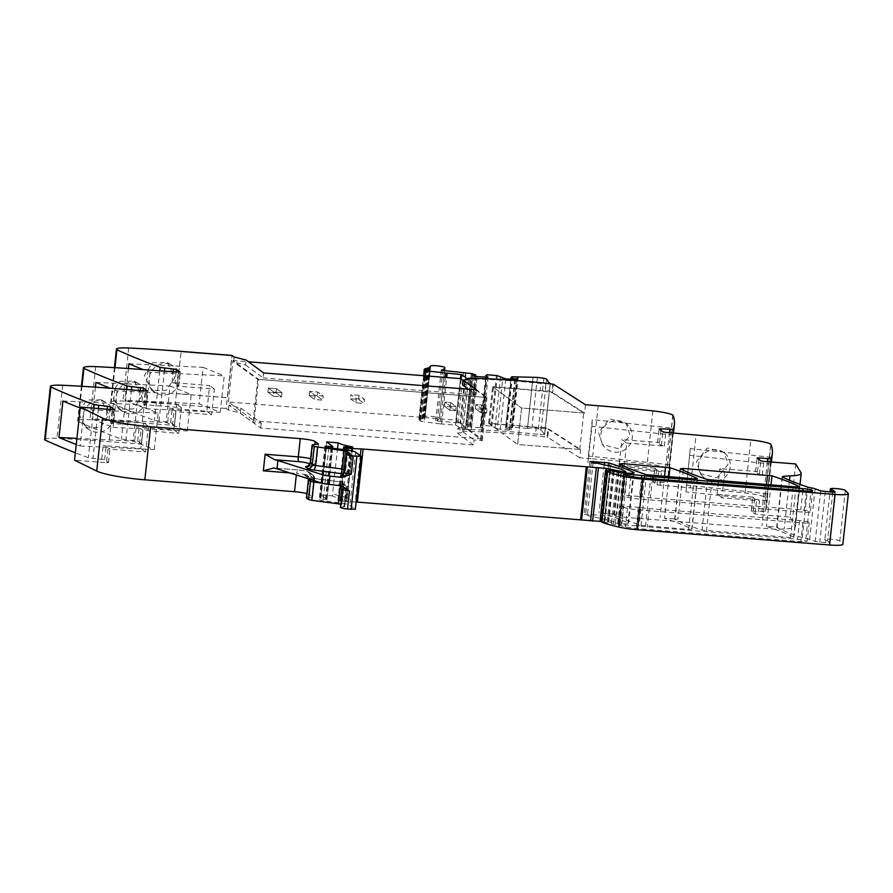 <?xml version="1.0" encoding="UTF-8"?>
<svg xmlns="http://www.w3.org/2000/svg" width="893" height="893" viewBox="0 0 893 893"><rect width="100%" height="100%" fill="white"/><g stroke="black" fill="none" stroke-linecap="round" stroke-linejoin="round"><path stroke-width="0.67" stroke-dasharray="4.46 3.35" d="M234.178 357.021L233.631 362L245.586 365.025L246.122 360.046M245.586 365.025L263.189 377.94L263.725 372.973M468.334 389.225L476.002 394.851L263.189 377.94M469.707 379.201L469.16 384.18L462.674 385.062M469.16 384.18L486.964 397.508L257.731 379.302L233.631 362M257.731 379.302L253.054 422.411L228.954 405.109L240.898 408.134L240.362 413.113L228.407 410.077L226.141 408.458L232.08 355.526L227.481 397.809L176.39 393.634L181.156 351.474L176.39 393.634L227.313 397.675L231.912 355.392M228.407 410.077L228.954 405.109M476.002 394.851L476.549 389.873M552.734 384.236L551.829 392.529L583.754 412.968L521.579 408.023L517.616 444.502L580.617 449.514L548.682 429.064L547.867 429.008L546.974 437.302L544.395 436.833A123.636 16.007 -173.8 0 0 471.024 431.498A12.614 1.63 -173.8 0 1 466.838 431.274L462.719 431.297L463.947 432.257L464.483 427.289L482.287 440.629L474.06 439.97L473.513 444.948L260.689 428.037L240.362 413.113M585.473 404.741L584.58 413.035L521.579 408.023L493.449 387.383A123.636 16.007 -173.8 0 1 534.472 390.487A123.636 16.007 -173.8 0 1 549.262 392.06L552.644 392.585L553.548 384.303M584.58 413.035L552.644 392.585M598.165 405.746L592.405 458.812L579.713 457.796L580.617 449.514M592.405 458.812A252.306 32.661 -173.8 0 1 647.146 463.969A21.03 2.724 -173.8 0 1 667.026 468.111A5.045 0.659 -173.8 0 1 667.194 468.256A1009.235 130.646 -173.8 0 1 668.634 477.521A1009.235 130.646 -173.8 0 1 667.328 482.466L653.296 482.03L657.103 484.866L690.356 487.846L696.127 434.779M602.373 444.58L598.544 432.536L609.461 418.906L626.16 423.249L630.056 435.371L619.028 448.878L602.373 444.58L604.628 447.103A15.985 15.683 138.1 0 0 632.277 437.849A15.985 15.683 138.1 0 0 611.727 421.44A15.985 15.683 138.1 0 0 604.628 447.103M673.389 428.283L669.426 464.762A1009.235 130.646 -173.8 0 1 669.527 469.238A1009.235 130.646 -173.8 0 1 669.114 471.549L588.007 462.82L588.32 456.033L592.282 419.554L673.389 428.283A1009.235 130.646 -173.8 0 1 673.489 432.759M673.467 432.982A1009.235 130.646 -173.8 0 1 673.076 435.07L669.114 471.549M626.696 443.062L664.347 446.053L661.378 445.484L657.572 442.649L659.57 442.548L621.919 439.557L626.696 443.062L623.906 468.769L619.117 465.253L621.919 439.557M619.117 465.253L656.779 468.245L654.781 468.345L658.587 471.191L661.557 471.761L623.906 468.769M770.916 444.234L765.145 497.301A5.045 0.659 -173.8 0 0 764.977 497.144A21.03 2.724 6.2 0 0 745.097 493.003A252.306 32.661 6.2 0 0 732.628 491.686A252.306 32.661 6.2 0 0 690.356 487.846M724.111 452.282L707.412 447.951L696.495 461.581L700.324 473.625L716.99 477.911L728.007 464.405L724.111 452.282L726.366 454.794A15.985 15.683 138.1 0 0 698.717 464.047A15.985 15.683 138.1 0 0 719.256 480.456A15.985 15.683 138.1 0 0 726.366 454.794M765.145 497.301A1009.235 130.646 -173.8 0 1 765.279 497.635A1009.235 130.646 -173.8 0 1 766.585 506.565A1009.235 130.646 -173.8 0 1 765.29 511.499L751.247 511.064L755.065 513.899L758.023 514.48L759.519 500.794L721.857 497.803L717.079 494.287L719.87 468.591L724.658 472.107L721.857 497.803M771.418 462.016A1009.235 130.646 -173.8 0 1 771.027 464.103L767.065 500.582L685.958 491.853L690.244 448.587L685.958 491.853M767.065 500.582A1009.235 130.646 -173.8 0 0 767.489 498.272A1009.235 130.646 -173.8 0 0 767.388 493.796L771.351 457.316A1009.235 130.646 -173.8 0 1 771.452 461.793M724.658 472.107L762.309 475.098L759.34 474.518L755.578 471.761L757.521 471.582L719.87 468.591M717.079 494.287L754.73 497.278L752.788 497.468L756.55 500.225L759.519 500.794M795.719 463.947L789.948 517.014L758.023 514.48M789.948 517.014L795.306 525.944A42.049 5.447 -173.8 0 1 795.451 526.502A42.049 5.447 -173.8 0 1 784.199 528.957A42.049 5.447 -173.8 0 0 777.714 529.46L587.494 514.346L584.167 514.524L585.562 515.082L604.594 519.335A46.257 5.983 -173.8 0 1 616.159 522.662A46.257 5.983 -173.8 0 1 619.016 524.146L620.11 524.972L617.521 524.95L600.743 521.445M811.391 487.924L805.899 538.501A8.83 1.139 -173.8 0 1 802.249 537.664A294.355 38.109 -173.8 0 1 776.854 527.506L777.033 527.127A42.049 5.447 -173.8 0 1 777.982 526.97L777.714 529.46M805.899 538.501A8.405 1.094 -173.8 0 1 809.616 539.383L815.209 541.426L825.657 542.676A5.045 0.659 -173.8 0 0 829.653 542.464A5.045 0.659 -173.8 0 0 829.541 542.308L827.498 540.812A12.614 1.63 -173.8 0 0 825.936 540.131L824.842 539.484L829.988 492.01M825.657 542.676L825.936 540.131C820.488 538.49 834.14 538.859 838.784 540.477A7.568 0.982 -173.8 0 1 839.811 540.957L842.691 543.949A16.822 2.177 -173.8 0 1 842.858 544.306M600.085 520.853L608.725 521.825A10.091 1.306 -173.8 0 0 618.938 523.443L621.852 523.678A8.405 1.094 -173.8 0 0 628.505 523.331A8.405 1.094 -173.8 0 0 628.013 522.896A294.355 38.109 -173.8 0 0 603.434 513.486L616.94 514.178L613.815 514.547A294.355 38.109 -173.8 0 0 641.029 525.285L688.648 529.437L691.762 529.069A294.355 38.109 -173.8 0 0 664.47 518.331L677.999 519.034L674.885 519.402A294.355 38.109 -173.8 0 0 702.043 530.129L790.551 537.541L793.676 537.162A294.355 38.109 -173.8 0 0 766.473 526.435L777.982 526.97M360.337 455.664L355.302 501.978A8.405 1.094 -173.8 0 1 356.106 502.022M355.302 501.978L346.607 501.62A8.405 1.094 -173.8 0 1 342.365 501.286L338.871 500.683L337.934 499.968L340.01 499.924A13.462 1.741 -173.8 0 0 345.859 500.359L347.131 500.236L346.127 499.868A33.644 4.353 -173.8 0 1 332.375 495.883L337.498 448.777M332.754 446.4L326.983 499.455L320.866 494.968L326.637 441.912M320.866 494.968L332.375 495.883M326.983 499.455L319.236 499.366L320.509 500.303L339.887 502.915A12.614 1.63 -173.8 0 1 349.844 505.248L355.224 509.211L360.995 456.144M342.89 475.065L343.515 475.534C346.16 475.668 347.779 474.484 348.393 471.95L347.623 472.096C347.165 474.596 345.803 475.735 343.515 475.534L343.024 475.612M105.966 419.81L108.935 420.38L112.697 423.148L110.754 423.327L148.405 426.318L145.615 452.014L107.953 449.023L109.906 448.844L106.144 446.087L103.175 445.518L140.826 448.509L143.617 422.802L105.966 419.81L107.115 409.24M107.953 449.023L106.468 462.708L74.543 460.174M106.468 462.708L108.466 462.607L104.66 459.761L88.374 457.718A1009.235 130.646 -173.8 0 1 75.347 452.796M80.214 408.023A1009.235 130.646 -173.8 0 0 84.065 409.507L80.102 445.987A1009.235 130.646 -173.8 0 1 76.251 444.502M44.65 439.468A21.03 2.724 -173.8 0 1 56.929 438.318A252.306 32.661 -173.8 0 1 68.404 438.909A252.306 32.661 -173.8 0 1 109.203 441.667L141.474 443.977L142.913 430.214L139.152 427.457L136.183 426.887L173.834 429.879L176.624 404.172L138.973 401.18L140.123 390.609M85.672 427.725L100.34 427.568L108.834 414.888L101.244 399.818L86.61 399.997L78.316 412.789L85.672 427.725L90.584 430.471A15.985 15.159 119.2 0 0 113.634 417.567A15.985 15.159 119.2 0 0 106.167 402.564A15.985 15.159 119.2 0 0 83.116 415.468A15.985 15.159 119.2 0 0 90.584 430.471M138.973 401.18L141.942 401.75L145.76 404.596L143.762 404.696L181.413 407.688L178.622 433.384L142.913 430.214M141.429 443.899L137.667 441.131L121.381 439.088A1009.235 130.646 -173.8 0 1 78.997 421.853A1009.235 130.646 -173.8 0 1 78.149 421.463A5.045 0.659 -173.8 0 1 77.881 421.295A21.03 2.724 -173.8 0 1 77.658 420.837A21.03 2.724 -173.8 0 1 89.936 419.688A252.306 32.661 -173.8 0 1 101.422 420.279A252.306 32.661 -173.8 0 1 142.21 423.036L174.492 425.347L175.921 411.584L172.159 408.827L169.19 408.257L206.852 411.249L209.643 385.542L171.992 382.55L173.142 371.979M117.072 390.877L113.11 427.356A1009.235 130.646 -173.8 0 1 91.979 418.862L166.109 422.478L187.251 430.962L191.214 394.483L117.072 390.877A1009.235 130.646 -173.8 0 1 110.285 388.243M95.428 387.16L91.979 418.862M134.251 381.188L141.842 396.258L133.347 408.938L118.68 409.094L111.324 394.159L119.617 381.367L134.251 381.188L139.174 383.934A15.985 15.159 119.2 0 0 116.123 396.838A15.985 15.159 119.2 0 0 123.602 411.84A15.985 15.159 119.2 0 0 146.642 398.937A15.985 15.159 119.2 0 0 139.174 383.934M176.144 372.214L174.961 383.119L178.767 385.966L176.769 386.066L214.42 389.058L211.63 414.754L175.921 411.584M174.961 383.119L171.992 382.55M174.436 425.269L170.675 422.501L154.389 420.458A1009.235 130.646 -173.8 0 1 112.005 403.223A1009.235 130.646 -173.8 0 1 111.156 402.832A5.045 0.659 -173.8 0 1 110.899 402.665A21.03 2.724 -173.8 0 1 110.676 402.207A21.03 2.724 -173.8 0 1 122.944 401.057A252.306 32.661 -173.8 0 1 134.43 401.649A252.306 32.661 -173.8 0 1 175.218 404.406L226.141 408.458M150.08 372.247L146.117 408.726A1009.235 130.646 -173.8 0 1 124.987 400.231L199.128 403.848L220.258 412.332L224.221 375.853L150.08 372.247A1009.235 130.646 -173.8 0 1 143.293 369.613M128.436 368.53L124.987 400.231M176.39 393.634L175.218 404.406M167.27 362.558L174.861 377.627L166.366 390.308L151.698 390.464L144.342 375.529L152.636 362.737L167.27 362.558L172.182 365.304A15.985 15.159 119.2 0 0 149.142 378.208A15.985 15.159 119.2 0 0 156.61 393.21A15.985 15.159 119.2 0 0 179.66 380.306A15.985 15.159 119.2 0 0 172.182 365.304M639.5 496.486L642.212 496.821A12.614 1.63 -173.8 0 0 650.372 497.836L800.787 509.78A7.992 1.038 -173.8 0 1 810.353 511.834A7.992 1.038 -173.8 0 1 804.024 512.169L639.734 499.109A12.614 1.63 -173.8 0 1 628.627 497.524A70.815 9.164 -173.8 0 1 622.153 495.928L621.193 495.47L624.52 495.302L639.5 496.486L641.509 477.934M240.898 408.134L261.236 423.059L253.054 422.411M261.236 423.059L260.689 428.037M473.513 444.948L457.45 433.15L457.986 428.182L474.06 439.97M457.986 428.182L464.483 427.289M280.056 396.771L281.541 396.894L281.987 392.753L273.805 392.094L268.335 388.087L273.805 392.094L273.358 396.246L267.889 392.228L268.335 388.087L276.517 388.734L281.987 392.753L273.805 392.094L273.358 396.246L280.056 396.771L273.358 396.246L267.889 392.228L268.335 388.087L276.517 388.734L281.987 392.753L281.541 396.894L276.071 392.887L267.889 392.228L276.071 392.887L276.517 388.734L276.071 392.887L281.541 396.894L280.056 396.771M475.389 408.715L475.835 404.574L481.305 408.581L475.835 404.574L481.561 405.031L487.031 409.039L481.305 408.581L480.858 412.733L475.389 408.715L475.835 404.574L481.561 405.031L487.031 409.039L481.305 408.581L480.858 412.733L486.585 413.191L487.031 409.039L486.585 413.191L481.115 409.173L481.561 405.031L481.115 409.173L475.389 408.715L480.858 412.733L486.585 413.191L481.115 409.173L475.389 408.715M309.145 395.51L309.592 391.368L315.062 395.376L309.592 391.368L317.774 392.016L323.244 396.023L315.062 395.376L314.615 399.517L309.145 395.51L309.592 391.368L317.774 392.016L323.244 396.023L315.062 395.376L314.615 399.517L322.797 400.176L323.244 396.023L322.797 400.176L317.328 396.157L317.774 392.016L317.328 396.157L309.145 395.51L314.615 399.517L322.797 400.176L317.328 396.157L309.145 395.51M444.446 406.259L444.893 402.118L450.362 406.125L444.893 402.118L450.63 402.564L456.1 406.583L450.362 406.125L449.916 410.278L444.446 406.259L444.893 402.118L450.63 402.564L456.1 406.583L450.362 406.125L449.916 410.278L455.642 410.724L456.1 406.583L455.642 410.724L450.172 406.717L450.63 402.564L450.172 406.717L444.446 406.259L449.916 410.278L455.642 410.724L450.172 406.717L444.446 406.259M358.584 399.439L359.031 395.286L364.5 399.305L356.318 398.658L350.849 394.639L350.391 398.791L358.584 399.439L364.054 403.446L364.5 399.305M350.391 398.791L355.861 402.799L364.054 403.446M355.861 402.799L356.318 398.658M359.031 395.286L350.849 394.639M579.713 457.796L547.777 437.358L548.682 429.064M547.867 429.008L579.791 449.447L517.616 444.502L489.487 423.862A123.636 16.007 -173.8 0 1 492.222 424.008A123.636 16.007 -173.8 0 1 508.217 425.035A123.636 16.007 -173.8 0 1 530.509 426.966A123.636 16.007 -173.8 0 1 545.299 428.54L547.867 429.008L545.355 427.401L544.607 434.5L540.298 434.578A123.647 16.007 -173.8 0 0 535.51 434.065A123.636 16.007 -173.8 0 0 470.298 429.622L475.79 379.045A123.636 16.007 -173.8 0 1 541.002 383.488L540.243 390.531L492.601 386.758L521.579 408.023L517.616 444.502L488.638 423.237L541.058 427.535L540.298 434.578M669.426 464.762L588.32 456.033M673.076 435.07L591.97 426.341L588.007 462.82M591.97 426.341L592.282 419.554M771.027 464.103L689.921 455.374M771.351 457.316L690.244 448.587M767.388 493.796L686.27 485.066M638.328 507.269L636.296 525.921L797.583 539.216L807.149 541.27L800.831 541.593L636.53 528.544L625.435 526.959L618.001 524.905L620.032 506.253L638.328 507.269L641.051 507.604L639.02 526.256M636.296 525.921L621.327 524.727C618.034 524.559 617.242 524.771 618.949 525.363L620.981 506.711L620.032 506.253M340.423 507.336A7.144 0.926 -173.8 0 1 343.838 506.923L344.609 506.766L340.758 504.266M340.311 485.625L340.322 485.58A4.208 0.714 97.5 0 0 340.088 481.863A4.208 0.714 97.5 0 0 339.987 481.896L342.622 483.816C339.195 483.872 338.023 484.252 339.083 484.955L341.171 485.714M306.846 493.595A12.614 1.63 -173.8 0 1 309.346 494.555L312.673 497.055L306.377 497.937M140.826 448.509L145.615 452.014M148.405 426.318L143.617 422.802M80.102 445.987L154.232 449.592L133.102 441.109L76.921 438.374M62.934 401.013L137.064 404.629L133.102 441.109M137.064 404.629L158.195 413.113L84.065 409.507M154.232 449.592L158.195 413.113M181.413 407.688L176.624 404.172M173.834 429.879L178.622 433.384M113.11 427.356L187.251 430.962M95.942 382.383L170.072 385.999L166.109 422.478M170.072 385.999L191.214 394.483M214.42 389.058L209.643 385.542M206.852 411.249L211.63 414.754M146.117 408.726L220.258 412.332M128.949 363.752L203.091 367.369L199.128 403.848M203.091 367.369L224.221 375.853M547.777 437.358L546.974 437.302M342.41 489.096A7.144 0.926 -173.8 0 1 345.825 488.683L342.622 483.816L344.843 484.709L346.629 488.583L345.825 488.683L343.838 506.923M457.45 433.15L463.947 432.257M641.051 507.604A12.614 1.63 -173.8 0 0 649.2 508.608L799.615 520.563A7.992 1.038 -173.8 0 1 809.181 522.617A7.992 1.038 -173.8 0 1 802.863 522.941L638.562 509.892A12.614 1.63 -173.8 0 1 627.466 508.296A70.815 9.164 -173.8 0 1 620.981 506.711M493.449 387.383L489.487 423.862M462.786 431.397L468.434 379.38M482.287 440.629L486.964 397.508M461.179 379.145L456.167 425.191L461.391 429.02L466.76 379.603M456.167 425.191L455.452 425.113L460.498 378.643M550.11 383.566L544.618 434.132A7.177 0.926 -173.8 0 1 544.708 434.299L550.2 383.778A7.177 0.926 -173.8 0 1 550.088 383.878L549.34 390.978L550.088 383.878L541.002 383.488M541.058 427.535L545.377 427.457L549.318 390.922L540.243 390.531M544.618 434.132A319.873 41.402 -173.8 0 1 541.147 429.6L538.367 428.841A33.443 4.331 -173.8 0 0 531.882 427.97L527.462 428.35L532.954 377.772M527.462 428.35L512.828 427.178L506.208 427.345L505.516 428.115L511.176 379.346M517.616 377.17L512.124 427.736M510.818 379.313L505.516 428.115M505.851 428.361L510.059 429.176L511.209 430.013L509.267 430.203L497.301 428.908L502.792 378.342M515.451 379.558L510.059 429.176M516.712 379.447L511.209 430.013M514.759 379.625L509.267 430.203M505.762 378.911L500.27 429.488M497.301 428.908L491.887 426.207L481.695 425.325L480.345 426.106L482.566 427.747L471.616 427.211L468.646 426.631L467.497 425.794L470.243 425.537L466.715 424.208L460.554 423.639L466.057 373.073M500.571 376.712L495.079 427.278M485.647 377.315L480.345 426.106M488.058 377.17L482.566 427.747M486.116 377.348L480.624 427.926M477.108 376.634L471.616 427.211M474.138 376.065L468.646 426.631M472.989 375.216L467.497 425.794M475.589 376.344L470.243 425.537M475.4 374.703L469.908 425.28M460.554 423.639L459.962 423.204L465.454 372.627M463.478 372.247L457.986 422.824L459.962 423.204M457.986 422.824L435.806 420.815A81.296 10.526 -173.8 0 0 439.323 418.248A81.296 10.526 -173.8 0 0 439.334 418.147A7.144 0.926 -173.8 0 0 432.29 416.462A7.144 0.926 -173.8 0 0 425.124 416.618A7.144 0.926 -173.8 0 1 425.124 416.618L430.616 366.052M430.549 366.376L425.113 416.707M425.057 416.942L430.459 366.576M430.314 366.8L424.968 417.154M424.822 417.377L430.136 366.99M429.89 367.213L424.644 417.567M424.398 417.779L429.633 367.391M429.299 367.592L423.55 418.036L424.142 417.969M423.561 418.013L429.008 367.737M423.795 418.17L428.953 367.771M428.517 367.961L422.802 418.415L423.461 418.337M423.025 418.527L428.093 368.117M427.557 368.296L421.887 418.761L422.601 418.683M422.065 418.862L427.055 368.441M426.43 368.597L420.782 419.085L421.563 419.018M420.938 419.174L420.346 419.308L425.849 368.742M425.124 368.887L419.52 419.375L420.346 419.308M419.632 419.464L424.722 368.965M423.717 375.707L418.929 419.877A4.632 0.603 -173.8 0 1 418.828 419.732L418.828 419.732A4.655 0.603 -173.8 0 1 419.23 419.531M418.929 419.877L420.436 420.983A4.621 0.603 6.2 0 0 422.188 421.529A4.621 0.603 6.2 0 0 424.275 421.864L429.243 376.143M445.306 377.426L440.26 423.874L424.275 421.864M440.26 423.874L455.452 425.113M549.318 390.922L551.829 392.529M579.791 449.447L583.754 412.968M488.638 423.237L492.601 386.758M470.298 429.622A12.647 1.641 6.2 0 1 466.124 429.399L471.616 378.822A12.647 1.641 6.2 0 0 475.79 379.045M466.124 429.399L461.391 429.02M471.616 378.822L468.445 378.576M228.418 402.006L232.917 360.549L258.557 379.369L254.047 420.815L228.418 402.006L455.966 420.078L481.606 438.898L486.105 397.441L258.557 379.369M463.154 380.597L486.105 397.441M232.917 360.549L248.488 361.788M460.464 378.632L455.966 420.078M481.606 438.898L254.047 420.815M550.166 383.767L549.262 392.06M652.906 410.903L647.146 463.969M672.786 415.044L667.026 468.111M672.954 415.2L667.194 468.256M672.719 432.926L667.328 482.466M669.437 432.659L664.012 482.622M655.283 481.93L656.779 468.245M659.57 442.548L660.887 430.359M657.628 442.727L659.112 429.042M661.378 445.484L662.874 431.81M664.347 446.053L665.843 432.379M660.072 485.435L661.557 471.761M745.097 493.003L750.857 439.936M764.977 497.144L770.748 444.078M770.67 461.96L765.29 511.499M767.388 461.703L761.963 511.656M753.245 510.963L754.73 497.278M757.521 471.582L758.849 459.393M755.578 471.761L757.063 458.087M759.34 474.518L760.825 460.844M762.309 475.098L763.794 461.413M801.077 472.888L795.306 525.944M789.49 480.267L784.199 528.957M782.48 476.996L777.033 527.127M782.346 476.929L776.854 527.506M807.741 487.087L802.249 537.664M815.108 488.806L809.616 539.383M820.7 490.86L815.209 541.426M825.288 491.641L819.796 542.207M835.011 492.021L829.541 542.308M832.778 492.188L827.498 540.812M845.303 490.38L839.811 540.957M848.194 493.382L842.691 543.949M606.414 470.231L600.911 520.798M610.522 470.377L605.03 520.954M613.558 470.89L608.066 521.456M613.871 471.113L608.379 521.691M614.217 471.258L608.725 521.825M618.782 525.039L618.938 523.443M627.344 473.1L621.852 523.678M633.416 473.078L628.013 522.896M608.602 465.889L603.434 513.486M604.193 464.896L598.991 512.749M766.495 484.62L762.03 525.709M593.131 462.429L587.494 514.346M622.242 465.409L616.94 514.178M664.504 476.516L660.039 517.605M683.301 470.265L677.999 519.034M591.322 462.027L585.562 515.082M610.354 466.28L604.594 519.335M624.776 471.08L619.016 524.146M625.714 472.977L620.077 524.928M623.191 472.765L617.521 524.95M620.892 472.509L615.232 524.559M619.184 472.274L613.569 523.945M617.074 471.917L611.459 523.577M612.631 470.611L606.927 523.164M610.321 470.365L604.639 522.695M609.819 470.354L604.17 522.36M609.897 469.104L604.137 522.159M606.09 470.22L600.543 521.289M352.11 450.976L346.607 501.62M347.913 450.172L342.365 501.286M346.361 449.949L340.802 501.107M344.408 449.692L338.871 500.683M343.47 449.559L337.978 500.035M345.781 446.857L340.01 499.924M351.619 447.304L345.859 500.359M351.82 447.304L346.127 499.868M346.384 497.379A33.644 4.353 -173.8 0 1 332.642 493.394M331.046 447.962L325.432 499.611M326.458 447.382L320.821 499.276M325.331 446.489L319.571 499.555M325.912 446.734L320.152 499.801M326.269 447.002L320.509 500.058M326.291 447.281L320.542 500.259M328.791 447.784L323.032 500.839M331.247 447.973L325.487 501.04M332.062 448.063L326.302 501.118M345.658 449.849L339.887 502.915M355.604 452.193L349.844 505.248M349.609 453.856L347.623 472.096A7.144 0.926 -173.8 0 0 344.207 472.52M350.369 453.8L348.393 471.95L345.435 469.785L347.154 453.923M344.542 469.439L345.435 469.785A4.208 4.074 126.3 0 1 344.229 472.33M312.851 444.647L310.864 462.887L315.754 462.451A4.208 3.505 84.9 0 1 312.65 465.967A4.208 3.505 84.9 0 1 311.824 465.923L316.457 462.228L315.754 462.451L317.729 444.212M310.161 463.11L307.572 466.414M318.321 444.1L316.368 462.105L313.13 459.728L314.794 444.48M310.63 458.768A12.614 1.63 -173.8 0 1 313.13 459.728A4.208 4.074 126.3 0 1 310.128 463.389M289.912 472.933L296.487 473.457L296.331 474.976M110.754 423.327L112.239 409.641M112.697 423.148L114.159 409.608M108.935 420.38L110.118 409.474M98.386 408.548L92.961 458.5M101.69 459.192L103.175 445.518M93.754 408.179L88.374 457.718M62.689 385.263L56.929 438.318M114.963 388.611L109.203 441.667M139.487 444.078L140.971 430.393M143.762 404.696L145.246 391.011M145.704 404.518L147.178 390.978M141.942 401.75L143.126 390.844M131.405 389.917L125.98 439.869M134.698 440.562L136.183 426.887M126.761 389.549L121.381 439.088M81.966 386.301L78.149 421.463M81.687 386.289L77.881 421.295M95.696 366.632L89.936 419.688M147.97 369.981L142.21 423.036M172.494 425.448L173.979 411.762M176.769 386.066L178.254 372.381M178.712 385.888L180.185 372.348M158.987 421.239L164.412 371.287M167.705 421.931L169.19 408.257M159.78 370.919L154.389 420.458M114.974 367.67L111.156 402.832M114.695 367.659L110.899 402.665M128.715 348.002L122.944 401.057M619.318 463.98L613.815 514.547M646.521 474.708L641.029 525.285M650.964 475.433L645.472 526.01M694.14 478.871L688.648 529.437M697.221 478.849L691.762 529.069M668.98 476.873L664.47 518.331M707.546 479.552L702.043 530.129M711.989 480.289L706.486 530.855M796.054 486.964L790.551 537.541M799.135 486.942L793.676 537.162M770.972 484.977L766.473 526.435M680.377 468.825L674.885 519.402M644.244 478.146L642.212 496.821M626.685 475.366L624.52 495.302M624.441 474.786L622.153 495.928M630.927 476.382L628.627 497.524M642.034 477.967L639.734 499.109M806.323 491.027L804.024 512.169M802.852 490.748L800.787 509.78M652.448 478.793L650.372 497.836M653.341 482.108L654.837 468.423M657.103 484.866L658.587 471.191M751.303 511.142L752.788 497.468M755.065 513.899L756.55 500.225M309.346 494.555L311.333 476.315A12.614 1.63 -173.8 0 0 296.487 473.457L297.793 469.941L273.794 468.032M344.821 484.698L342.03 482.644A4.208 4.074 -53.7 0 0 339.987 481.896L313.465 478.402A8.405 1.094 -173.8 0 1 306.835 476.84L304.803 475.355A8.405 1.094 -173.8 0 1 306.031 474.652L310.92 474.216A4.208 4.108 60.3 0 1 314.57 478.905L311.333 476.315A4.208 4.074 126.3 0 0 309.726 472.598C305.172 470.801 309.793 471.482 297.682 469.897L297.793 469.941A8.405 1.094 -173.8 0 1 307.694 471.839L310.92 474.216A4.208 4.074 -53.7 0 1 314.559 478.681L312.583 496.921M343.515 475.534L342.153 475.567M307.951 466.269L311.824 465.923L309.782 464.427M108.41 462.529L109.906 448.844M104.66 459.761L106.144 446.087M137.667 441.131L139.152 427.457M170.675 422.501L172.159 408.827M545.299 428.54L544.395 436.833M322.172 483.191L342.466 485.959L346.596 488.527L344.609 506.766M313.465 478.402A4.208 0.714 -82.5 0 1 313.566 478.38L340.088 481.863A4.208 4.208 0 0 1 342.03 482.644A4.208 4.074 -53.7 0 1 343.638 486.361L341.651 504.601M304.803 475.355A4.208 4.074 -53.7 0 1 306.846 476.103L308.364 479.697L309.067 479.474L307.08 497.714M306.031 474.652A4.208 3.505 -95.1 0 1 309.067 479.474L313.945 479.039L311.97 497.278M314.57 478.905L313.945 479.039A4.208 3.505 -95.1 0 0 310.92 474.216M623.359 506.074L621.327 524.727M627.466 508.296L625.435 526.959M638.562 509.892L636.53 528.544M802.863 522.941L800.831 541.593M799.615 520.563L797.583 539.216M649.2 508.608L647.179 527.261M312.673 497.055L314.649 478.815A4.208 4.208 0 0 0 312.963 474.976L309.726 472.598A4.208 4.074 126.3 0 0 307.694 471.839M306.835 476.84A4.208 4.074 -53.7 0 1 308.878 477.599L306.846 476.103A4.208 4.074 -53.7 0 1 308.442 478.827M313.901 480.568A4.208 0.714 -82.5 0 0 313.566 478.38L308.878 477.599A4.208 4.074 -53.7 0 1 310.239 479.396M485.234 396.235L480.546 439.345M476.784 378.431L471.024 431.498M472.598 378.208L466.838 431.274M471.147 378.096L465.376 431.152M545.79 384.001L545.02 391.056M546.639 379.023L541.147 429.6M543.859 378.264L538.367 428.841M537.374 377.404L531.882 427.97M533.009 377.438L527.517 428.015M518.32 376.612L512.828 427.178M516.98 377.114L511.533 427.3M506.867 427.323L512.359 376.746M506.208 427.345L511.7 376.779M497.379 375.64L491.887 426.207M490.983 426.061L496.486 375.484M487.187 374.747L481.695 425.325M481.037 425.347L486.529 374.77M472.207 373.642L466.715 424.208M465.811 424.063L471.314 373.486M437.269 421.183L442.761 370.606M441.287 370.327L435.806 420.815M444.826 367.581L439.334 418.147M423.606 375.696L418.828 419.732L423.606 375.696M420.436 420.983L425.336 375.841M441.633 424.008L446.679 377.527M536.28 427.01L535.51 434.065M669.527 469.238L668.634 477.521M657.572 442.649L659.056 428.975M767.489 498.272L766.585 506.565M755.523 471.683L757.007 458.009M800.028 484.408L795.451 526.502M782.145 476.728L776.653 527.305M835.145 491.898L829.653 542.464M633.997 472.754L628.505 523.331M589.927 461.458L584.167 514.524M625.759 472.977L620.11 524.972M609.718 470.354L604.081 522.238M609.919 469.059L604.159 522.126M343.414 449.559L337.934 499.968M352.891 447.17L347.131 500.236M332.609 448.13L327.028 499.522M324.996 446.299L319.236 499.366M326.336 447.315L320.587 500.192M326.28 447.237L320.509 500.303M350.413 453.767L348.426 472.006C349.096 473.759 342.99 476.817 344.129 475.589M318.433 443.988L316.457 462.228A4.208 4.208 0 0 1 312.65 465.967L307.761 466.403M112.741 423.226L114.226 409.541M145.76 404.596L147.245 390.911M81.419 386.267L77.658 420.837M178.767 385.966L180.252 372.281M114.427 367.637L110.676 402.207M619.106 463.78L613.614 514.357M697.466 478.693L691.975 529.27M799.369 486.797L793.877 537.363M680.176 468.635L674.673 519.201M623.493 474.328L621.193 495.47M812.641 490.692L810.353 511.834M626.16 423.249L628.415 425.76M653.296 482.03L654.781 468.345M700.324 473.625L702.579 476.136M751.247 511.064L752.732 497.39M341.081 485.703L342.198 485.892M297.682 469.897L273.158 467.943M108.466 462.607L109.951 448.922M101.244 399.818L106.167 402.564M141.474 443.977L142.969 430.292M118.68 409.094L123.602 411.84M174.492 425.347L175.977 411.662M151.698 390.464L156.61 393.21M344.843 484.709C345.915 485.636 346.506 486.931 346.629 488.583L344.642 506.822M809.181 522.617L807.149 541.27M468.356 379.391L462.719 431.297M516.935 377.114L511.488 427.256M441.254 370.282L435.751 420.849M444.491 370.74L439.323 418.248M430.125 366.588L424.677 416.785M429.935 367.001L424.476 417.221M429.566 367.391L424.108 417.645M428.272 368.05L422.802 418.415M427.356 368.351L421.887 418.761M426.262 368.642L420.782 419.085M425.001 368.909L419.52 419.375M545.377 427.457L544.607 434.5"/><path stroke-width="1.34" d="M660.887 430.359L661.054 428.863L673.099 429.41A1009.235 130.646 -173.8 0 0 674.394 424.465A1009.235 130.646 -173.8 0 0 672.954 415.2A5.045 0.659 -173.8 0 0 672.786 415.044A21.03 2.724 -173.8 0 0 652.906 410.903A252.306 32.661 -173.8 0 0 598.165 405.746L585.473 404.741L553.548 384.303L550.166 383.767A123.636 16.007 -173.8 0 0 476.784 378.431A12.614 1.63 -173.8 0 1 472.598 378.208L468.479 378.23L469.707 379.201L463.21 380.094L476.549 389.873L263.725 372.973L246.122 360.046L234.178 357.021L232.08 355.526L181.156 351.474L231.912 355.392L180.989 351.351A252.306 32.661 -173.8 0 0 128.715 348.002A21.03 2.724 -173.8 0 0 116.436 349.141L114.427 367.637M468.334 389.225L462.674 385.062L463.21 380.094M143.126 390.844L143.427 388.075L127.141 386.033A1009.235 130.646 -173.8 0 1 83.909 368.396A5.045 0.659 -173.8 0 1 83.652 368.24A21.03 2.724 -173.8 0 1 83.429 367.771A21.03 2.724 -173.8 0 1 95.696 366.632A252.306 32.661 -173.8 0 1 147.97 369.981L180.207 372.202L176.446 369.445L160.16 367.403A1009.235 130.646 -173.8 0 1 116.916 349.766A5.045 0.659 -173.8 0 1 116.659 349.609A21.03 2.724 -173.8 0 1 116.436 349.141M143.427 388.075L147.189 390.833L145.246 391.011L114.963 388.611A252.306 32.661 -173.8 0 0 62.689 385.263A21.03 2.724 -173.8 0 0 50.41 386.412L44.65 439.468A21.03 2.724 -173.8 0 0 44.873 439.925A5.045 0.659 -173.8 0 0 45.13 440.093A1009.235 130.646 -173.8 0 0 45.989 440.483A1009.235 130.646 -173.8 0 0 75.347 452.796M110.118 409.474L110.419 406.706L94.133 404.663A1009.235 130.646 -173.8 0 1 50.901 387.026A5.045 0.659 -173.8 0 1 50.633 386.87A21.03 2.724 -173.8 0 1 50.41 386.412M110.419 406.706L114.181 409.463L112.239 409.641L80.314 407.108L102.483 418.013L96.723 471.069L74.543 460.174L80.314 407.108M624.542 471.984L624.441 472.866L627.344 473.1A8.405 1.094 -173.8 0 0 633.997 472.754A8.405 1.094 -173.8 0 0 633.505 472.319A294.355 38.109 -173.8 0 0 608.926 462.909L589.927 461.458L610.354 466.28A46.257 5.983 -173.8 0 1 624.776 471.08L625.87 471.917L623.292 471.884L606.291 468.379L363.127 449.045A8.405 1.094 -173.8 0 0 361.073 448.922L352.367 448.565A8.405 1.094 -173.8 0 1 348.125 448.23L344.642 447.627L343.705 446.913L345.781 446.857A13.462 1.741 -173.8 0 0 351.619 447.304L352.891 447.17L351.875 446.813A33.644 4.353 -173.8 0 1 338.146 442.828L326.637 441.912L332.788 446.467L324.996 446.299L328.791 447.784L345.658 449.849A12.614 1.63 -173.8 0 1 355.604 452.193L361.073 456.278L353.271 455.977A7.144 0.926 -173.8 0 1 346.183 454.28A7.144 0.926 -173.8 0 1 349.609 453.856L350.38 453.711L347.422 451.545L344.106 450.764L314.258 446.489L312.148 444.87L318.433 443.988L315.117 441.488A12.614 1.63 -173.8 0 0 300.271 438.642L150.616 426.742A42.049 5.447 -173.8 0 1 104.771 418.962A42.049 5.447 -173.8 0 1 102.483 418.013M624.441 472.866A10.091 1.306 -173.8 0 1 614.217 471.258L605.532 470.321L600.085 520.853M758.849 459.393L759.005 457.897L757.063 458.087L760.825 460.844L763.794 461.413L795.719 463.947L801.077 472.888A42.049 5.447 -173.8 0 1 801.211 473.435A42.049 5.447 -173.8 0 1 801.177 473.614A42.049 5.447 -173.8 0 1 792.884 475.746A42.049 5.447 -173.8 0 1 789.959 475.891A42.049 5.447 -173.8 0 0 782.525 476.549L782.346 476.929A294.355 38.109 -173.8 0 0 807.741 487.087A8.83 1.139 -173.8 0 0 811.391 487.924A8.405 1.094 -173.8 0 1 815.108 488.806L820.7 490.86L831.149 492.099A5.045 0.659 -173.8 0 0 835.145 491.898A5.045 0.659 -173.8 0 0 835.033 491.742L832.99 490.235A12.614 1.63 -173.8 0 0 831.428 489.554A7.568 0.982 -173.8 0 1 830.334 488.906A7.568 0.982 -173.8 0 1 832.41 488.46A7.568 0.982 -173.8 0 1 844.287 489.9A7.568 0.982 -173.8 0 1 845.303 490.38L848.194 493.382A16.822 2.177 -173.8 0 1 848.35 493.729A16.822 2.177 -173.8 0 1 835.044 494.421L642.938 479.161A21.03 2.724 -173.8 0 1 624.319 476.482A79.901 10.348 -173.8 0 1 607.452 471.683L605.532 470.321M759.005 457.897L767.734 458.6L767.388 461.703M661.054 428.863L659.112 429.042L662.874 431.81L665.843 432.379L750.857 439.936C760.914 441.109 767.545 442.493 770.748 444.078A5.045 0.659 -173.8 0 1 770.916 444.234A1009.235 130.646 -173.8 0 1 772.345 453.499A1009.235 130.646 -173.8 0 1 771.05 458.444L767.734 458.6M622.432 463.601L669.973 467.753A294.355 38.109 -173.8 0 1 697.254 478.492L694.14 478.871L646.521 474.708A294.355 38.109 -173.8 0 1 619.318 463.98L622.432 463.601L622.242 465.409M683.502 468.457L771.965 475.857A294.355 38.109 -173.8 0 1 799.168 486.596L796.054 486.964L707.546 479.552A294.355 38.109 -173.8 0 1 680.377 468.825L683.502 468.457L683.301 470.265M644.512 475.679L626.819 474.161L623.493 474.328L624.441 474.786A70.815 9.164 -173.8 0 0 630.927 476.382A12.614 1.63 -173.8 0 0 642.034 477.967L806.323 491.027A7.992 1.038 -173.8 0 0 812.641 490.692A7.992 1.038 -173.8 0 0 803.075 488.638L652.671 476.695A12.614 1.63 -173.8 0 1 644.512 475.679L644.244 478.146M674.394 424.465L673.489 432.759A1009.235 130.646 -173.8 0 1 673.467 432.982M772.345 453.499L771.452 461.793A1009.235 130.646 -173.8 0 1 771.418 462.016M848.35 493.729L842.858 544.306A16.822 2.177 -173.8 0 1 829.552 544.998L637.446 529.739A21.03 2.724 -173.8 0 1 618.816 527.06A79.901 10.348 -173.8 0 1 601.96 522.249L600.04 520.898M600.52 521.434L357.367 502.1A8.405 1.094 -173.8 0 0 356.106 502.022M338.146 442.828L337.498 448.777M355.224 509.211L347.5 509.043A7.144 0.926 -173.8 0 1 340.423 507.336L342.41 489.096A7.144 0.926 -173.8 0 0 342.666 489.386A7.144 0.926 -173.8 0 0 349.487 490.804L347.5 509.043M342.153 475.567L339.987 476.672L342.064 477.42L351.284 474.216A7.144 0.926 -173.8 0 1 344.464 472.81A7.144 0.926 -173.8 0 1 344.207 472.52L346.183 454.28M342.064 477.42L329.986 476.125A8.405 1.094 -173.8 0 1 322.909 474.853L322.016 483.146A8.405 1.094 -173.8 0 0 329.093 484.419L329.986 476.125M342.198 485.892L329.093 484.419M341.171 485.714L349.487 490.804M296.331 474.976L294.511 491.697L144.845 479.809A42.049 5.447 -173.8 0 1 96.723 471.069M76.251 444.502A1009.235 130.646 -173.8 0 1 58.971 437.492L76.921 438.374M80.214 408.023A1009.235 130.646 -173.8 0 1 62.934 401.013L58.971 437.492M110.285 388.243A1009.235 130.646 -173.8 0 1 95.942 382.383L95.428 387.16M143.293 369.613A1009.235 130.646 -173.8 0 1 128.949 363.752L128.436 368.53M273.158 467.943L273.794 468.032A12.614 1.63 -173.8 0 1 277.02 468.836L322.016 483.146M273.794 468.032L263.346 470.823L265.143 454.247L274.698 459.739A12.614 1.63 -173.8 0 1 277.913 460.542L322.909 474.853M294.511 491.697A12.614 1.63 -173.8 0 1 306.846 493.595M340.311 485.625L338.335 503.819L340.758 504.266M338.335 503.819L311.813 500.337L308.498 499.555L306.466 498.06L308.364 479.697L310.474 481.316L308.498 499.555M466.76 379.603L466.883 378.453L461.67 374.625L429.779 371.287A4.621 0.603 6.2 0 1 427.68 370.952A4.621 0.603 6.2 0 1 425.928 370.405L424.421 369.3A4.632 0.603 -173.8 0 1 424.32 369.166A4.655 0.603 -173.8 0 1 424.32 369.155A4.655 0.603 -173.8 0 1 424.722 368.965L428.953 367.771L430.616 366.052A7.144 0.926 -173.8 0 1 430.616 366.041A7.144 0.926 -173.8 0 1 437.782 365.896A7.144 0.926 -173.8 0 1 444.826 367.581A81.296 10.526 -173.8 0 1 444.814 367.67A81.296 10.526 -173.8 0 1 441.298 370.238L441.287 370.327M461.179 379.145L461.67 374.625M511.176 379.346L511.7 376.779L537.374 377.404A33.443 4.331 -173.8 0 1 543.859 378.264L546.639 379.023A319.873 41.402 -173.8 0 0 550.11 383.566A7.177 0.926 -173.8 0 1 550.2 383.733A7.177 0.926 -173.8 0 1 550.188 383.778L550.2 383.733M511.008 377.538L510.818 379.313M441.298 370.238L472.207 373.642L475.746 374.96L472.989 375.216L474.138 376.065L477.108 376.634L488.058 377.17L485.837 375.54L487.187 374.747L497.379 375.64L505.762 378.911L516.712 379.447L511.343 377.784M515.551 378.599L515.451 379.558M485.837 375.54L485.647 377.315M475.746 374.96L475.589 376.344M468.445 378.576L466.883 378.453M248.488 361.788L460.464 378.632L463.154 380.597M673.099 429.41L672.719 432.926M669.772 429.555L669.437 432.659M771.05 458.444L770.67 461.96M789.959 475.891L789.49 480.267M832.99 490.235L832.778 492.188M831.428 489.554L831.149 492.099M835.044 494.421L829.552 544.998M642.938 479.161L637.446 529.739M624.319 476.482L618.816 527.06M607.452 471.683L601.96 522.249M607.117 471.515L601.625 522.092M605.566 470.377L600.074 520.954M633.505 472.319L633.416 473.078M608.926 462.909L608.602 465.889M604.483 462.183L604.193 464.896M767.522 475.132L766.495 484.62M593.253 461.29L593.131 462.429M665.531 467.028L664.504 476.516M625.826 471.962L625.714 472.977M623.292 471.884L623.191 472.765M620.992 471.493L620.892 472.509M619.34 470.89L619.184 472.274M617.219 470.511L617.074 471.917M610.399 469.64L610.321 470.365M609.941 469.305L609.819 470.354M606.291 468.379L606.09 470.22M598.399 468.055L592.639 521.11M596.323 467.887L590.552 520.954M587.382 466.883L581.611 519.938M586.333 466.782L580.562 519.838M357.367 502.1L363.127 449.045M361.073 448.922L360.337 455.664M352.367 448.565L352.11 450.976M348.125 448.23L347.913 450.172M346.562 448.052L346.361 449.949M344.642 447.627L344.408 449.692M343.749 446.969L343.47 449.559M331.203 446.556L331.046 447.962M326.592 446.21L326.458 447.382M356.887 456.368L351.116 509.423M353.271 455.977L351.284 474.216M347.422 451.545L347.154 453.923M344.106 450.764L342.119 469.004L344.542 469.439M317.573 447.27L315.597 465.51L312.282 464.728L314.258 446.489M342.89 475.065L340.892 473.603A4.208 0.714 -82.5 0 0 342.119 469.004L315.597 465.51L314.369 470.109A8.405 1.094 -173.8 0 1 307.739 468.546A4.208 4.074 126.3 0 0 312.282 464.728L310.161 463.11L312.148 444.87M312.226 445.004L310.251 463.244A4.208 4.074 126.3 0 1 305.707 467.061L307.739 468.546M315.117 441.488L314.794 444.48M300.271 438.642L298.295 456.881A12.614 1.63 -173.8 0 1 310.63 458.768M150.616 426.742L144.845 479.809M263.346 470.823L289.912 472.933M265.143 454.247L298.295 456.881A4.208 0.904 -85.5 0 0 298.697 461.648A8.405 1.094 -173.8 0 1 308.587 463.556L309.782 464.427M107.115 409.24L107.45 406.136M98.732 405.444L98.386 408.548M94.133 404.663L93.754 408.179M50.901 387.026L45.13 440.093M50.633 386.87L44.873 439.925M140.123 390.609L140.458 387.506M131.74 386.814L131.405 389.917M127.141 386.033L126.761 389.549M83.909 368.396L81.966 386.301M83.652 368.24L81.687 386.289M176.446 369.445L176.144 372.214M173.142 371.979L173.476 368.876M164.412 371.287L164.747 368.184M160.16 367.403L159.78 370.919M116.916 349.766L114.974 367.67M116.659 349.609L114.695 367.659M669.973 467.753L668.98 476.873M771.965 475.857L770.972 484.977M641.799 475.344L641.509 477.934M626.819 474.161L626.685 475.366M803.075 488.638L802.852 490.748M652.671 476.695L652.448 478.793M344.229 472.33A4.208 4.074 126.3 0 1 340.892 473.603L314.369 470.109M305.707 467.061A8.405 1.094 -173.8 0 1 306.935 466.358L307.951 466.269M274.698 459.739L298.697 461.648M307.572 466.414L306.935 466.358M308.587 463.556A4.208 4.074 126.3 0 0 310.128 463.389M277.913 460.542L277.02 468.836M322.172 483.191L313.789 482.097L311.813 500.337M313.901 480.568A4.208 0.714 -82.5 0 1 313.789 482.097L310.474 481.316A4.208 4.074 -53.7 0 0 310.239 479.396M308.442 478.827A4.208 4.074 -53.7 0 1 308.453 479.82L306.466 498.06M468.546 378.331L468.434 379.38M460.498 378.643L460.944 374.535M424.32 369.166L423.606 375.696L424.32 369.155M424.421 369.3L423.717 375.707M425.336 375.841L425.928 370.405M429.243 376.143L429.779 371.287M445.752 373.296L445.306 377.426M446.679 377.527L447.125 373.441M801.211 473.435L800.028 484.408M830.334 488.906L829.988 492.01M625.87 471.917L625.759 472.977M609.852 469.171L609.718 470.354M343.705 446.913L343.414 449.559M332.788 446.467L332.609 448.13M361.073 456.278L355.314 509.334M83.429 367.771L81.419 386.267M343.024 475.612L341.729 475.723L344.207 472.52M307.761 466.403L310.161 463.11M340.735 485.468L342.41 489.096M308.364 478.804L308.364 479.697M468.479 378.23L468.356 379.391M444.814 367.67L444.491 370.74"/></g></svg>
